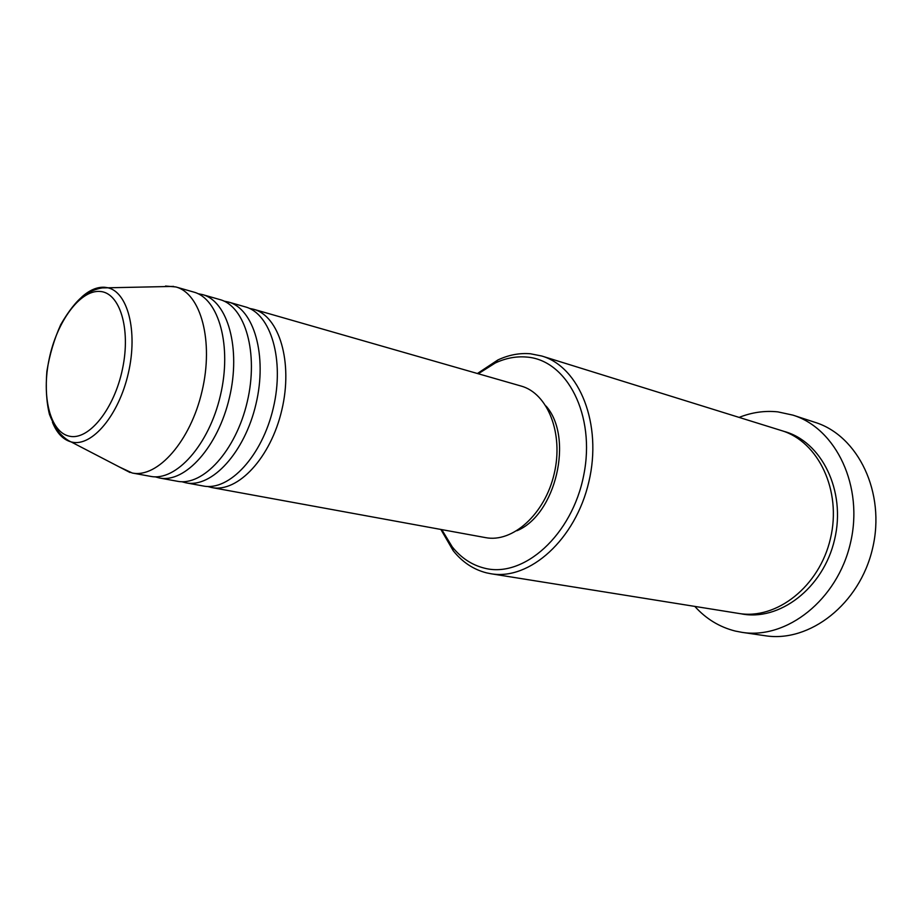 <?xml version="1.0" encoding="UTF-8"?>
<svg xmlns="http://www.w3.org/2000/svg" width="922" height="922" viewBox="0 0 922 922"><rect width="100%" height="100%" fill="white"/><g stroke="black" fill="none" stroke-linecap="round" stroke-linejoin="round"><path stroke-width="1.38" d="M249.332 308.374L253.585 309.262C279.239 315.981 293.196 362.208 281.844 409.921C270.814 457.727 237.761 492.936 211.795 487.554L207.6 486.47M224.034 301.137L228.402 302.024C253.861 308.674 267.541 355.443 256.016 403.871C244.826 452.379 211.795 488.199 186.025 482.84L181.715 481.699M198 293.692L202.506 294.591C227.757 301.171 241.126 348.493 229.428 397.647C218.065 446.87 185.057 483.324 159.518 477.999L155.092 476.801M441.765 529.62L452.218 546.838C461.058 557.879 471.787 564.99 484.396 568.148C523.431 578.497 572.147 535.29 583.73 475.187C595.9 415.2 566.915 359.776 526.589 357.056C516.101 356.157 505.682 358.139 495.298 362.98L478.288 373.756M477.423 373.502L497.857 359.972C508.633 354.935 519.466 352.861 530.369 353.76L541.825 356.03C579.523 366.944 602.585 424.258 588.847 481.872C575.558 539.601 529.424 580.699 490.804 573.726L486.586 572.873C473.482 569.554 462.348 562.143 453.163 550.653L440.877 529.458M742.014 632.354L765.11 635.719C809.539 642.922 859.765 604.141 872.581 548.371C885.881 492.717 858.117 435.657 815.106 422.368L792.932 415.131C836.15 428.476 863.972 486.447 850.418 543.185C837.36 600.015 786.673 639.603 742.014 632.354L735.307 631.063C719.552 627.098 706.056 618.881 694.819 606.411M228.402 302.024L245.264 306.865C270.861 313.561 284.725 359.972 273.315 407.927C262.228 455.964 229.186 491.368 203.289 485.998L186.025 482.84M253.585 309.262L520.988 386.018C547.714 393.187 563.803 433.478 554.191 473.758C544.914 514.107 512.597 543.058 485.468 537.607L211.795 487.554M546.089 406.095C573.957 437.72 555.885 514.822 516.873 530.761M541.825 356.03L781.464 430.574C818.321 441.431 841.936 490.55 830.468 538.506C819.439 586.553 776.451 620.068 738.614 613.418L490.804 573.726M739.11 417.401C751.799 412.353 764.707 410.509 777.845 411.869L792.932 415.131M165.522 286.039L175.848 286.949C200.869 293.438 213.904 341.313 202.033 391.228C190.497 441.2 157.535 478.311 132.238 473.009L119.48 467.028M175.848 286.949L193.701 292.067C218.871 298.613 232.137 346.119 220.393 395.526C208.96 445.003 175.975 481.664 150.517 476.351L132.238 473.009M202.506 294.591L219.851 299.569C245.24 306.196 258.817 353.149 247.246 401.819C235.986 450.558 202.967 486.586 177.278 481.238L159.518 477.999M69.392 436.198C88.616 440.762 114.236 409.276 122.511 368.881C131.085 328.52 119.687 292.239 99.76 291.433C79.937 290.038 56.91 321.64 49.2 358.865C41.225 396.057 50.042 432.234 69.392 436.198M81.816 296.953C89.457 290.142 96.983 286.903 104.416 287.249L107.275 287.641C127.616 291.387 138.116 330.998 128.365 373.053C118.88 415.177 92.05 446.94 71.951 442.111L71.121 441.915C63.042 439.633 56.818 433.086 52.45 422.253M783.516 431.254C821.398 440.958 846.281 490.7 834.606 539.474C823.404 588.351 778.998 621.854 740.758 613.729M173.659 286.408L102.158 287.918C95.761 288.989 89.561 291.559 83.568 295.639C76.203 301.379 68.597 311.048 60.737 324.636C54.168 339.273 49.546 354.855 46.872 371.382C45.581 387.828 46.446 402.199 49.477 414.485C53.557 424.558 57.613 431.438 61.647 435.149C64.874 438.307 68.032 440.566 71.121 441.915L130.037 472.513M452.218 546.838L453.163 550.653M495.298 362.98L497.857 359.972"/></g></svg>
